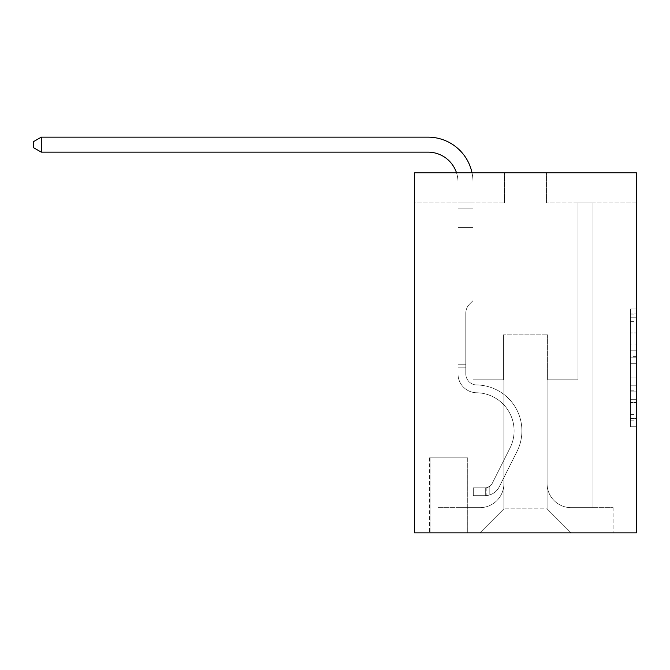 <?xml version="1.0" encoding="UTF-8"?>
<svg xmlns="http://www.w3.org/2000/svg" width="670" height="670" viewBox="0 0 670 670"><rect width="100%" height="100%" fill="white"/><g stroke="black" fill="none" stroke-linecap="round" stroke-linejoin="round"><path stroke-width="0.5" stroke-dasharray="3.35 2.51" d="M630.504 344.882L630.504 363.726L636.5 363.726L636.5 420.852L636.5 314.841L636.5 363.726L630.504 363.726L630.504 313.083L630.504 426.748L630.504 308.954L630.504 418.499L636.5 418.499L630.504 418.499L636.5 418.499L630.504 418.499L630.504 399.655L630.504 426.748L636.5 426.748L636.5 308.954L636.5 418.206L636.5 371.976L630.504 371.976L636.5 371.976L636.5 399.655L636.5 317.203L630.504 317.203L636.5 317.203L636.5 426.748L636.5 314.841L636.5 426.748L630.504 426.748L630.504 308.954L636.5 308.954L636.5 314.841L636.5 308.954L636.5 314.841L636.5 308.954L636.5 313.083L636.5 308.954L630.504 308.954L630.504 317.203L636.5 317.203L630.504 317.203L630.504 344.882L636.5 344.882M467.903 457.853L429.504 457.853L467.903 457.853L467.903 532.851L429.504 532.851L467.903 532.851M429.504 457.853L429.504 532.851M636.5 356.658L636.5 350.77L636.5 356.658L630.504 356.658L630.504 332.957L630.504 402.745L630.504 385.225L636.5 385.225L630.504 385.225L630.504 426.748L636.5 426.748L630.504 426.748L636.5 426.748L630.504 426.748L630.504 308.954L636.5 308.954L630.504 308.954L636.5 308.954L630.504 308.954L630.504 356.658L636.5 356.658M636.5 172.852L636.5 532.851L414.504 532.851L414.504 172.852L504.502 172.852L414.504 172.852L414.504 202.851L504.502 202.851L414.504 202.851L414.504 172.852L636.5 172.852L546.502 172.852L636.5 172.852L636.5 202.851L636.5 172.852M458.004 202.851L458.004 507.651L479.896 507.651A24.003 24.003 0 0 0 503.899 483.648L503.899 334.849L503.899 508.848L503.899 334.849L503.899 508.848L503.899 334.849L547.097 334.849L547.097 483.648A24.003 24.003 0 0 0 571.1 507.651L593 507.651L593 202.851L593 507.651L593 202.851L593 507.651L593 202.851L593 507.651L593 202.851L593 507.651L593 202.851L593 507.651L593 202.851L593 507.651L593 202.851L593 507.651L593 202.851L593 507.651L593 202.851L593 507.651L593 202.851L593 507.651L613.1 507.651L571.1 507.651L593 507.651L571.1 507.651L593 507.651L571.1 507.651L593 507.651L571.1 507.651L593 507.651L571.1 507.651L593 507.651L571.1 507.651L593 507.651L571.1 507.651L593 507.651L571.1 507.651L593 507.651L571.1 507.651L593 507.651L593 202.851L578.001 202.851L593 202.851L578.001 202.851L593 202.851L578.001 202.851L593 202.851L578.001 202.851L593 202.851L578.001 202.851L593 202.851L578.001 202.851L593 202.851L578.001 202.851L593 202.851L578.001 202.851L593 202.851L578.001 202.851L593 202.851L578.001 202.851L593 202.851L578.001 202.851L593 202.851L593 507.651L571.1 507.651A24.003 24.003 0 0 1 547.097 483.648A24.003 24.003 0 0 0 571.1 507.651A24.003 24.003 0 0 1 547.097 483.648A24.003 24.003 0 0 0 571.1 507.651A24.003 24.003 0 0 1 547.097 483.648A24.003 24.003 0 0 0 571.1 507.651A24.003 24.003 0 0 1 547.097 483.648A24.003 24.003 0 0 0 571.1 507.651A24.003 24.003 0 0 1 547.097 483.648A24.003 24.003 0 0 0 571.1 507.651A24.003 24.003 0 0 1 547.097 483.648A24.003 24.003 0 0 0 571.1 507.651A24.003 24.003 0 0 1 547.097 483.648A24.003 24.003 0 0 0 571.1 507.651A24.003 24.003 0 0 1 547.097 483.648A24.003 24.003 0 0 0 571.1 507.651A24.003 24.003 0 0 1 547.097 483.648A24.003 24.003 0 0 0 571.1 507.651A24.003 24.003 0 0 1 547.097 483.648L547.097 334.849L547.097 508.848L503.899 508.848L547.097 508.848L571.1 532.851L613.1 532.851L479.896 532.851L571.1 532.851L547.097 508.848L571.1 532.851L547.097 508.848L547.097 334.849L547.097 508.848L547.097 334.849L503.304 334.849L503.304 379.848L473.003 379.848L473.003 202.851L458.004 202.851L458.004 507.651L479.896 507.651A24.003 24.003 0 0 0 503.899 483.648L503.899 334.849L503.304 334.849L503.304 379.848L473.003 379.848L473.003 202.851L458.004 202.851L458.004 507.651L479.896 507.651L437.904 507.651L479.896 507.651L458.004 507.651L458.004 202.851L458.004 507.651L458.004 202.851L458.004 507.651L458.004 202.851L458.004 507.651L458.004 202.851L458.004 507.651L458.004 202.851L458.004 507.651L458.004 202.851L458.004 507.651L458.004 202.851L458.004 507.651L458.004 202.851L458.004 507.651L458.004 202.851L473.003 202.851L458.004 202.851L473.003 202.851L458.004 202.851L473.003 202.851L458.004 202.851L473.003 202.851L458.004 202.851L473.003 202.851L458.004 202.851L473.003 202.851L458.004 202.851L473.003 202.851L458.004 202.851L473.003 202.851L458.004 202.851L473.003 202.851L458.004 202.851L473.003 202.851L458.004 202.851L458.004 507.651L458.004 202.851M503.899 483.648L503.899 334.849L503.304 334.849L503.304 379.848L473.003 379.848L473.003 202.851L473.003 379.848L473.003 202.851L473.003 379.848L473.003 202.851L473.003 379.848L473.003 202.851L473.003 379.848L473.003 202.851L473.003 379.848L473.003 202.851L473.003 379.848L473.003 202.851L473.003 379.848L473.003 202.851L473.003 379.848L473.003 202.851L473.003 379.848L473.003 202.851L473.003 379.848L503.304 379.848L473.003 379.848L503.304 379.848L473.003 379.848L503.304 379.848L473.003 379.848L503.304 379.848L473.003 379.848L503.304 379.848L473.003 379.848L503.304 379.848L473.003 379.848L503.304 379.848L473.003 379.848L503.304 379.848L473.003 379.848L503.304 379.848L473.003 379.848L503.304 379.848L503.304 334.849L503.304 379.848L503.304 334.849L503.304 379.848L503.304 334.849L503.304 379.848L503.304 334.849L503.304 379.848L503.304 334.849L503.304 379.848L503.304 334.849L503.304 379.848L503.304 334.849L503.304 379.848L503.304 334.849L503.304 379.848L503.304 334.849L503.304 379.848L503.304 334.849L503.899 334.849L503.304 334.849L503.899 334.849L503.304 334.849L503.899 334.849L503.304 334.849L503.899 334.849L503.304 334.849L503.899 334.849L503.304 334.849L503.899 334.849L503.304 334.849L503.899 334.849L503.304 334.849L503.899 334.849L503.304 334.849L503.899 334.849L503.304 334.849L503.899 334.849L503.899 483.648A24.003 24.003 0 0 1 479.896 507.651A24.003 24.003 0 0 0 503.899 483.648A24.003 24.003 0 0 1 479.896 507.651A24.003 24.003 0 0 0 503.899 483.648A24.003 24.003 0 0 1 479.896 507.651A24.003 24.003 0 0 0 503.899 483.648A24.003 24.003 0 0 1 479.896 507.651A24.003 24.003 0 0 0 503.899 483.648A24.003 24.003 0 0 1 479.896 507.651A24.003 24.003 0 0 0 503.899 483.648A24.003 24.003 0 0 1 479.896 507.651A24.003 24.003 0 0 0 503.899 483.648A24.003 24.003 0 0 1 479.896 507.651A24.003 24.003 0 0 0 503.899 483.648A24.003 24.003 0 0 1 479.896 507.651A24.003 24.003 0 0 0 503.899 483.648A24.003 24.003 0 0 1 479.896 507.651A24.003 24.003 0 0 0 503.899 483.648M636.5 202.851L546.502 202.851L636.5 202.851M430.098 532.851L467.3 532.851L430.098 532.851L430.098 457.853L467.3 457.853L467.3 532.851L467.3 457.853L430.098 457.853L430.098 532.851M437.904 532.851L479.896 532.851L503.899 508.848L479.896 532.851L503.899 508.848L479.896 532.851L437.904 532.851L437.904 507.651L437.904 532.851M547.7 334.849L547.097 334.849L547.7 334.849L547.097 334.849L547.7 334.849L547.097 334.849L547.7 334.849L547.097 334.849L547.7 334.849L547.097 334.849L547.7 334.849L547.097 334.849L547.7 334.849L547.097 334.849L547.7 334.849L547.097 334.849L547.7 334.849L547.097 334.849L547.7 334.849L547.097 334.849L547.7 334.849L547.097 334.849L547.7 334.849L547.7 379.848L547.7 334.849M546.502 202.851L546.502 172.852L546.502 202.851M504.502 202.851L504.502 172.852L504.502 202.851M613.1 507.651L613.1 532.851L613.1 507.651M578.001 202.851L578.001 379.848L547.7 379.848L578.001 379.848L547.7 379.848L578.001 379.848L547.7 379.848L578.001 379.848L547.7 379.848L578.001 379.848L547.7 379.848L578.001 379.848L547.7 379.848L578.001 379.848L547.7 379.848L578.001 379.848L547.7 379.848L578.001 379.848L547.7 379.848L578.001 379.848L547.7 379.848L578.001 379.848L547.7 379.848L578.001 379.848L578.001 202.851M630.504 363.726L636.5 363.726L630.504 363.726M630.504 313.083L630.504 308.954L630.504 313.083L636.5 313.083L630.504 313.083M630.504 402.452L630.504 377.863L630.504 402.452L636.5 402.452L630.504 402.452M630.504 377.863L630.504 371.976L636.5 371.976L630.504 371.976L630.504 377.863L636.5 377.863L630.504 377.863M630.504 332.957L630.504 317.203L630.504 332.957L636.5 332.957L630.504 332.957M630.504 308.954L636.5 308.954L630.504 308.954L630.504 314.841L630.504 308.954L636.5 308.954M630.504 426.748L636.5 426.748L630.504 426.748L630.504 420.852L630.504 426.748M41.297 152.149L33.5 147.651L33.5 141.646L41.297 137.149L33.5 141.646L41.297 137.149L427.996 137.149A44.999 44.999 0 0 1 473.003 182.148L473.003 208.889L458.004 208.889L458.004 227.448L473.003 227.448L458.004 227.448L458.004 373.868L458.004 227.448L473.003 227.448L473.003 208.889L473.003 300.654L469.62 304.029A13.04 13.04 0 0 0 465.801 313.25L465.801 373.868L465.801 313.25A13.04 13.04 0 0 1 469.62 304.029L473.003 300.654L473.003 208.889L473.003 300.654L469.62 304.029A13.04 13.04 0 0 0 465.801 313.25L465.801 373.868L465.801 313.25A13.04 13.04 0 0 1 469.62 304.029L473.003 300.654L473.003 208.889L473.003 300.654L469.62 304.029A13.04 13.04 0 0 0 465.801 313.25L465.801 373.868L465.801 313.25A13.04 13.04 0 0 1 469.62 304.029L473.003 300.654L473.003 227.448L473.003 300.654L469.62 304.029A13.04 13.04 0 0 0 465.801 313.25L465.801 373.868L465.801 313.25A13.04 13.04 0 0 1 469.62 304.029L473.003 300.654L473.003 227.448L473.003 300.654L469.62 304.029A13.04 13.04 0 0 0 465.801 313.25L465.801 373.868L465.801 313.25A13.04 13.04 0 0 1 469.62 304.029L473.003 300.654L473.003 227.448L473.003 300.654L469.62 304.029A13.04 13.04 0 0 0 465.801 313.25L465.801 373.868A11.097 11.097 0 0 0 476.722 384.965A11.097 11.097 0 0 1 465.801 373.868A11.097 11.097 0 0 0 476.722 384.965A11.097 11.097 0 0 1 465.801 373.868L465.801 313.25A13.04 13.04 0 0 1 469.62 304.029L473.003 300.654L473.003 227.448L473.003 300.654L469.62 304.029L473.003 300.654L473.003 227.448L473.003 300.654L473.003 227.448L458.004 227.448L458.004 373.868L458.004 227.448L458.004 373.868L458.004 227.448L458.004 373.868L458.004 227.448L458.004 373.868L458.004 364.254L465.801 364.254L458.004 364.254L458.004 373.868A18.902 18.902 0 0 0 476.605 392.762A18.902 18.902 0 0 1 458.004 373.868A18.902 18.902 0 0 0 476.605 392.762A18.902 18.902 0 0 1 458.004 373.868L458.004 364.254L458.004 373.868A18.902 18.902 0 0 0 476.605 392.762A18.902 18.902 0 0 1 458.004 373.868L458.004 364.254L465.801 364.254L458.004 364.254L458.004 373.868A18.902 18.902 0 0 0 476.605 392.762A18.902 18.902 0 0 1 458.004 373.868A18.902 18.902 0 0 0 476.605 392.762A18.902 18.902 0 0 1 458.004 373.868L458.004 364.254L458.004 373.868A18.902 18.902 0 0 0 476.605 392.762A18.902 18.902 0 0 1 458.004 373.868L458.004 364.254L465.801 364.254L458.004 364.254L458.004 373.868A18.902 18.902 0 0 0 476.605 392.762A18.902 18.902 0 0 1 458.004 373.868A18.902 18.902 0 0 0 476.605 392.762A18.902 18.902 0 0 1 458.004 373.868L458.004 364.254L458.004 373.868A18.902 18.902 0 0 0 476.605 392.762A18.902 18.902 0 0 1 458.004 373.868L458.004 364.254L465.801 364.254L458.004 364.254L458.004 373.868A18.902 18.902 0 0 0 476.605 392.762A18.902 18.902 0 0 1 458.004 373.868A18.902 18.902 0 0 0 476.605 392.762A18.902 18.902 0 0 1 458.004 373.868L458.004 364.254L458.004 373.868A18.902 18.902 0 0 0 476.605 392.762A38.098 38.098 0 0 1 510.038 447.97A38.098 38.098 0 0 0 476.605 392.762A38.098 38.098 0 0 1 510.038 447.97A38.098 38.098 0 0 0 476.605 392.762A18.902 18.902 0 0 1 458.004 373.868A18.902 18.902 0 0 0 476.605 392.762A38.098 38.098 0 0 1 510.038 447.97A38.098 38.098 0 0 0 476.605 392.762A18.902 18.902 0 0 1 458.004 373.868A18.902 18.902 0 0 0 476.605 392.762A38.098 38.098 0 0 1 510.038 447.97A38.098 38.098 0 0 0 476.605 392.762A38.098 38.098 0 0 1 510.038 447.97A38.098 38.098 0 0 0 476.605 392.762A18.902 18.902 0 0 1 458.004 373.868L458.004 364.254L465.801 364.254L465.801 373.868A11.097 11.097 0 0 0 476.722 384.965A11.097 11.097 0 0 1 465.801 373.868L465.801 364.254L465.801 373.868A11.097 11.097 0 0 0 476.722 384.965A11.097 11.097 0 0 1 465.801 373.868A11.097 11.097 0 0 0 476.722 384.965A11.097 11.097 0 0 1 465.801 373.868L465.801 364.254L465.801 373.868A11.097 11.097 0 0 0 476.722 384.965A11.097 11.097 0 0 1 465.801 373.868L465.801 364.254L465.801 373.868A11.097 11.097 0 0 0 476.722 384.965A11.097 11.097 0 0 1 465.801 373.868A11.097 11.097 0 0 0 476.722 384.965A11.097 11.097 0 0 1 465.801 373.868L465.801 364.254L465.801 373.868A11.097 11.097 0 0 0 476.722 384.965A11.097 11.097 0 0 1 465.801 373.868L465.801 364.254L465.801 373.868A11.097 11.097 0 0 0 476.722 384.965A11.097 11.097 0 0 1 465.801 373.868A11.097 11.097 0 0 0 476.722 384.965A11.097 11.097 0 0 1 465.801 373.868L465.801 364.254L465.801 373.868A11.097 11.097 0 0 0 476.722 384.965A45.903 45.903 0 0 1 517.014 451.471A45.903 45.903 0 0 0 476.722 384.965A45.903 45.903 0 0 1 517.014 451.471A45.903 45.903 0 0 0 476.722 384.965A11.097 11.097 0 0 1 465.801 373.868A11.097 11.097 0 0 0 476.722 384.965A45.903 45.903 0 0 1 517.014 451.471A45.903 45.903 0 0 0 476.722 384.965A11.097 11.097 0 0 1 465.801 373.868A11.097 11.097 0 0 0 476.722 384.965A45.903 45.903 0 0 1 517.014 451.471A45.903 45.903 0 0 0 476.722 384.965A45.903 45.903 0 0 1 517.014 451.471A45.903 45.903 0 0 0 476.722 384.965A11.097 11.097 0 0 1 465.801 373.868L465.801 364.254L465.801 373.868A11.097 11.097 0 0 0 476.722 384.965A45.903 45.903 0 0 1 517.014 451.471A45.903 45.903 0 0 0 476.722 384.965A11.097 11.097 0 0 1 465.801 373.868A11.097 11.097 0 0 0 476.722 384.965A45.903 45.903 0 0 1 517.014 451.471A45.903 45.903 0 0 0 476.722 384.965A45.903 45.903 0 0 1 517.014 451.471A45.903 45.903 0 0 0 476.722 384.965A11.097 11.097 0 0 1 465.801 373.868A11.097 11.097 0 0 0 476.722 384.965A45.903 45.903 0 0 1 517.014 451.471A45.903 45.903 0 0 0 476.722 384.965A11.097 11.097 0 0 1 465.801 373.868L465.801 364.254L465.801 373.868A11.097 11.097 0 0 0 476.722 384.965A45.903 45.903 0 0 1 517.014 451.471A45.903 45.903 0 0 0 476.722 384.965A45.903 45.903 0 0 1 517.014 451.471A45.903 45.903 0 0 0 476.722 384.965A11.097 11.097 0 0 1 465.801 373.868A11.097 11.097 0 0 0 476.722 384.965A45.903 45.903 0 0 1 517.014 451.471L499.209 486.889L517.014 451.471A45.903 45.903 0 0 0 476.722 384.965A45.903 45.903 0 0 1 517.014 451.471L499.209 486.889L517.014 451.471A45.903 45.903 0 0 0 476.722 384.965A45.903 45.903 0 0 1 517.014 451.471L499.209 486.889L517.014 451.471A45.903 45.903 0 0 0 476.722 384.965A11.097 11.097 0 0 1 465.801 373.868A11.097 11.097 0 0 0 476.722 384.965A45.903 45.903 0 0 1 517.014 451.471L499.209 486.889L517.014 451.471A45.903 45.903 0 0 0 476.722 384.965A45.903 45.903 0 0 1 517.014 451.471L499.209 486.889L517.014 451.471A45.903 45.903 0 0 0 476.722 384.965A45.903 45.903 0 0 1 517.014 451.471L499.209 486.889L517.014 451.471A45.903 45.903 0 0 0 476.722 384.965A11.097 11.097 0 0 1 465.801 373.868L465.801 364.254L465.801 373.868A11.097 11.097 0 0 0 476.722 384.965A45.903 45.903 0 0 1 517.014 451.471L499.209 486.889A15.904 15.904 0 0 1 489.804 494.912C485.181 495.892 485.181 495.892 489.804 494.912C485.181 495.892 485.181 495.892 489.804 494.912A15.904 15.904 0 0 0 499.209 486.889L517.014 451.471A45.903 45.903 0 0 0 476.722 384.965A45.903 45.903 0 0 1 517.014 451.471L499.209 486.889A15.904 15.904 0 0 1 485.298 495.649A15.904 15.904 0 0 0 499.209 486.889A15.904 15.904 0 0 1 489.804 494.912C485.181 495.892 485.181 495.892 489.804 494.912C485.181 495.892 485.181 495.892 489.804 494.912A15.904 15.904 0 0 0 499.209 486.889L517.014 451.471L499.209 486.889A15.904 15.904 0 0 1 485.298 495.649A15.904 15.904 0 0 0 499.209 486.889A15.904 15.904 0 0 1 489.804 494.912C485.181 495.892 485.181 495.892 489.804 494.912C485.181 495.892 485.181 495.892 489.804 494.912A15.904 15.904 0 0 0 499.209 486.889L517.014 451.471L499.209 486.889A15.904 15.904 0 0 1 485.298 495.649A15.904 15.904 0 0 0 499.209 486.889A15.904 15.904 0 0 1 489.804 494.912C485.181 495.892 485.181 495.892 489.804 494.912C485.181 495.892 485.181 495.892 489.804 494.912A15.904 15.904 0 0 0 499.209 486.889L517.014 451.471A45.903 45.903 0 0 0 476.722 384.965A45.903 45.903 0 0 1 517.014 451.471L499.209 486.889A15.904 15.904 0 0 1 485.298 495.649A15.904 15.904 0 0 0 499.209 486.889A15.904 15.904 0 0 1 489.804 494.912C485.181 495.892 485.181 495.892 489.804 494.912C485.181 495.892 485.181 495.892 489.804 494.912A15.904 15.904 0 0 0 499.209 486.889L517.014 451.471L499.209 486.889A15.904 15.904 0 0 1 485.298 495.649A15.904 15.904 0 0 0 499.209 486.889A15.904 15.904 0 0 1 489.804 494.912C485.181 495.892 485.181 495.892 489.804 494.912C485.181 495.892 485.181 495.892 489.804 494.912A15.904 15.904 0 0 0 499.209 486.889L517.014 451.471L499.209 486.889A15.904 15.904 0 0 1 485.298 495.649A15.904 15.904 0 0 0 499.209 486.889A15.904 15.904 0 0 1 489.804 494.912C485.181 495.892 485.181 495.892 489.804 494.912C485.181 495.892 485.181 495.892 489.804 494.912A15.904 15.904 0 0 0 499.209 486.889L517.014 451.471A45.903 45.903 0 0 0 476.722 384.965A11.097 11.097 0 0 1 465.801 373.868A11.097 11.097 0 0 0 476.722 384.965A45.903 45.903 0 0 1 517.014 451.471L499.209 486.889A15.904 15.904 0 0 1 485.298 495.649A15.904 15.904 0 0 0 499.209 486.889A15.904 15.904 0 0 1 489.804 494.912C485.181 495.892 485.181 495.892 489.804 494.912C485.181 495.892 485.181 495.892 489.804 494.912A15.904 15.904 0 0 0 499.209 486.889L517.014 451.471L499.209 486.889A15.904 15.904 0 0 1 485.298 495.649A15.904 15.904 0 0 0 499.209 486.889A15.904 15.904 0 0 1 489.804 494.912C485.181 495.892 485.181 495.892 489.804 494.912C485.181 495.892 485.181 495.892 489.804 494.912A15.904 15.904 0 0 0 499.209 486.889L517.014 451.471L499.209 486.889A15.904 15.904 0 0 1 485.298 495.649A15.904 15.904 0 0 0 499.209 486.889A15.904 15.904 0 0 1 489.804 494.912C485.181 495.892 485.181 495.892 489.804 494.912C485.181 495.892 485.181 495.892 489.804 494.912A15.904 15.904 0 0 0 499.209 486.889L517.014 451.471A45.903 45.903 0 0 0 476.722 384.965A45.903 45.903 0 0 1 517.014 451.471L499.209 486.889A15.904 15.904 0 0 1 485.298 495.649A15.904 15.904 0 0 0 499.209 486.889A15.904 15.904 0 0 1 489.804 494.912C485.181 495.892 485.181 495.892 489.804 494.912C485.181 495.892 485.181 495.892 489.804 494.912A15.904 15.904 0 0 0 499.209 486.889L517.014 451.471L499.209 486.889A15.904 15.904 0 0 1 485.298 495.649L473.296 495.649L485.298 495.649A15.904 15.904 0 0 0 499.209 486.889L517.014 451.471A45.903 45.903 0 0 0 476.722 384.965A11.097 11.097 0 0 1 465.801 373.868L465.801 364.254L465.801 367.847L465.801 364.254L458.004 364.254L458.004 373.868A18.902 18.902 0 0 0 476.605 392.762A38.098 38.098 0 0 1 510.038 447.97A38.098 38.098 0 0 0 476.605 392.762A18.902 18.902 0 0 1 458.004 373.868A18.902 18.902 0 0 0 476.605 392.762A38.098 38.098 0 0 1 510.038 447.97A38.098 38.098 0 0 0 476.605 392.762A38.098 38.098 0 0 1 510.038 447.97A38.098 38.098 0 0 0 476.605 392.762A18.902 18.902 0 0 1 458.004 373.868A18.902 18.902 0 0 0 476.605 392.762A38.098 38.098 0 0 1 510.038 447.97A38.098 38.098 0 0 0 476.605 392.762A18.902 18.902 0 0 1 458.004 373.868L458.004 367.847L458.004 373.868A18.902 18.902 0 0 0 476.605 392.762A38.098 38.098 0 0 1 510.038 447.97A38.098 38.098 0 0 0 476.605 392.762A38.098 38.098 0 0 1 510.038 447.97A38.098 38.098 0 0 0 476.605 392.762A18.902 18.902 0 0 1 458.004 373.868A18.902 18.902 0 0 0 476.605 392.762A38.098 38.098 0 0 1 510.038 447.97L492.241 483.388L510.038 447.97A38.098 38.098 0 0 0 476.605 392.762A38.098 38.098 0 0 1 510.038 447.97L492.241 483.388L510.038 447.97A38.098 38.098 0 0 0 476.605 392.762A38.098 38.098 0 0 1 510.038 447.97L492.241 483.388L510.038 447.97A38.098 38.098 0 0 0 476.605 392.762A18.902 18.902 0 0 1 458.004 373.868A18.902 18.902 0 0 0 476.605 392.762A38.098 38.098 0 0 1 510.038 447.97L492.241 483.388L510.038 447.97A38.098 38.098 0 0 0 476.605 392.762A38.098 38.098 0 0 1 510.038 447.97L492.241 483.388L510.038 447.97A38.098 38.098 0 0 0 476.605 392.762A38.098 38.098 0 0 1 510.038 447.97L492.241 483.388L510.038 447.97A38.098 38.098 0 0 0 476.605 392.762A18.902 18.902 0 0 1 458.004 373.868A18.902 18.902 0 0 0 476.605 392.762A38.098 38.098 0 0 1 510.038 447.97L492.241 483.388A8.099 8.099 0 0 1 489.804 486.278C485.256 488.363 485.256 488.363 489.804 486.278C485.256 488.363 485.256 488.363 489.804 486.278A8.099 8.099 0 0 0 492.241 483.388L510.038 447.97A38.098 38.098 0 0 0 476.605 392.762A38.098 38.098 0 0 1 510.038 447.97L492.241 483.388A8.099 8.099 0 0 1 485.298 487.844A8.099 8.099 0 0 0 492.241 483.388A8.099 8.099 0 0 1 489.804 486.278C485.256 488.363 485.256 488.363 489.804 486.278C485.256 488.363 485.256 488.363 489.804 486.278A8.099 8.099 0 0 0 492.241 483.388L510.038 447.97L492.241 483.388A8.099 8.099 0 0 1 485.298 487.844A8.099 8.099 0 0 0 492.241 483.388A8.099 8.099 0 0 1 489.804 486.278C485.256 488.363 485.256 488.363 489.804 486.278C485.256 488.363 485.256 488.363 489.804 486.278A8.099 8.099 0 0 0 492.241 483.388L510.038 447.97L492.241 483.388A8.099 8.099 0 0 1 485.298 487.844A8.099 8.099 0 0 0 492.241 483.388A8.099 8.099 0 0 1 489.804 486.278C485.256 488.363 485.256 488.363 489.804 486.278C485.256 488.363 485.256 488.363 489.804 486.278A8.099 8.099 0 0 0 492.241 483.388L510.038 447.97A38.098 38.098 0 0 0 476.605 392.762A38.098 38.098 0 0 1 510.038 447.97L492.241 483.388A8.099 8.099 0 0 1 485.298 487.844A8.099 8.099 0 0 0 492.241 483.388A8.099 8.099 0 0 1 489.804 486.278C485.256 488.363 485.256 488.363 489.804 486.278C485.256 488.363 485.256 488.363 489.804 486.278A8.099 8.099 0 0 0 492.241 483.388L510.038 447.97L492.241 483.388A8.099 8.099 0 0 1 485.298 487.844A8.099 8.099 0 0 0 492.241 483.388A8.099 8.099 0 0 1 489.804 486.278C485.256 488.363 485.256 488.363 489.804 486.278C485.256 488.363 485.256 488.363 489.804 486.278A8.099 8.099 0 0 0 492.241 483.388L510.038 447.97L492.241 483.388A8.099 8.099 0 0 1 485.298 487.844A8.099 8.099 0 0 0 492.241 483.388A8.099 8.099 0 0 1 489.804 486.278C485.256 488.363 485.256 488.363 489.804 486.278C485.256 488.363 485.256 488.363 489.804 486.278A8.099 8.099 0 0 0 492.241 483.388L510.038 447.97A38.098 38.098 0 0 0 476.605 392.762A18.902 18.902 0 0 1 458.004 373.868A18.902 18.902 0 0 0 476.605 392.762A38.098 38.098 0 0 1 510.038 447.97L492.241 483.388A8.099 8.099 0 0 1 485.298 487.844A8.099 8.099 0 0 0 492.241 483.388A8.099 8.099 0 0 1 489.804 486.278C485.256 488.363 485.256 488.363 489.804 486.278C485.256 488.363 485.256 488.363 489.804 486.278A8.099 8.099 0 0 0 492.241 483.388L510.038 447.97L492.241 483.388A8.099 8.099 0 0 1 485.298 487.844A8.099 8.099 0 0 0 492.241 483.388A8.099 8.099 0 0 1 489.804 486.278C485.256 488.363 485.256 488.363 489.804 486.278C485.256 488.363 485.256 488.363 489.804 486.278A8.099 8.099 0 0 0 492.241 483.388L510.038 447.97L492.241 483.388A8.099 8.099 0 0 1 485.298 487.844A8.099 8.099 0 0 0 492.241 483.388A8.099 8.099 0 0 1 489.804 486.278C485.256 488.363 485.256 488.363 489.804 486.278C485.256 488.363 485.256 488.363 489.804 486.278A8.099 8.099 0 0 0 492.241 483.388L510.038 447.97A38.098 38.098 0 0 0 476.605 392.762A38.098 38.098 0 0 1 510.038 447.97L492.241 483.388A8.099 8.099 0 0 1 485.298 487.844A8.099 8.099 0 0 0 492.241 483.388A8.099 8.099 0 0 1 489.804 486.278A8.099 8.099 0 0 0 492.241 483.388L510.038 447.97L492.241 483.388A8.099 8.099 0 0 1 485.298 487.844L473.296 487.852L473.296 495.649L473.296 487.852L485.298 487.844L485.298 495.649L473.296 495.649L485.298 495.649L485.298 487.844L473.296 487.852L473.296 495.649L473.296 487.852L485.298 487.844L485.298 495.649L473.296 495.649L485.298 495.649L485.298 487.844L473.296 487.852L473.296 495.649L473.296 487.852L485.298 487.844L485.298 495.649L473.296 495.649L485.298 495.649L485.298 487.844L473.296 487.852L473.296 495.649L473.296 487.852L485.298 487.844L485.298 495.649L473.296 495.649L485.298 495.649L485.298 487.844L473.296 487.852L473.296 495.649L473.296 487.852L485.298 487.844L485.298 495.649L473.296 495.649L485.298 495.649L485.298 487.844L473.296 487.852L473.296 495.649L473.296 487.852L485.298 487.844L485.298 495.649L473.296 495.649L485.298 495.649L485.298 487.844L473.296 487.852L473.296 495.649L473.296 487.852L485.298 487.844L485.298 495.649L473.296 495.649L485.298 495.649L485.298 487.844L473.296 487.852L473.296 495.649L473.296 487.852L485.298 487.844L485.298 495.649L473.296 495.649L485.298 495.649L485.298 487.844L473.296 487.852L473.296 495.649L473.296 487.852L485.298 487.844L485.298 495.649L473.296 495.649L485.298 495.649L485.298 487.844L473.296 487.852L473.296 495.649L473.296 487.852L485.298 487.844L485.298 495.649L473.296 495.649L485.298 495.649L485.298 487.844L473.296 487.852L485.298 487.844L485.298 495.649L485.298 487.844A8.099 8.099 0 0 0 492.241 483.388L510.038 447.97A38.098 38.098 0 0 0 476.605 392.762A18.902 18.902 0 0 1 458.004 373.868L458.004 182.148A29.999 29.999 0 0 0 427.996 152.149L41.297 152.149L41.297 137.149L427.996 137.149A44.999 44.999 0 0 1 473.003 182.148L473.003 227.448L458.004 227.448L458.004 182.148A29.999 29.999 0 0 0 456.521 172.852A29.999 29.999 0 0 1 458.004 182.148A29.999 29.999 0 0 0 427.996 152.149L41.297 152.149L33.5 147.651L33.5 141.646L33.5 147.651L41.297 152.149L41.297 137.149L41.297 152.149L33.5 147.651L33.5 141.646L41.297 137.149L33.5 141.646L33.5 147.651L41.297 152.149L41.297 137.149L427.996 137.149A44.999 44.999 0 0 1 473.003 182.148L473.003 208.889L458.004 208.889L458.004 227.448L458.004 208.889L473.003 208.889L473.003 300.654L469.62 304.029A13.04 13.04 0 0 0 465.801 313.25A13.04 13.04 0 0 1 469.62 304.029L473.003 300.654L473.003 227.448L458.004 227.448L458.004 182.148A29.999 29.999 0 0 0 427.996 152.149L41.297 152.149L33.5 147.651L33.5 141.646L41.297 137.149L41.297 152.149L41.297 137.149L33.5 141.646L33.5 147.651L41.297 152.149L33.5 147.651L33.5 141.646L41.297 137.149L427.996 137.149A44.999 44.999 0 0 1 473.003 182.148L473.003 208.889L458.004 208.889L458.004 182.148A29.999 29.999 0 0 0 456.521 172.852A29.999 29.999 0 0 1 458.004 182.148A29.999 29.999 0 0 0 427.996 152.149L41.297 152.149L41.297 137.149L41.297 152.149L33.5 147.651L41.297 152.149L41.297 137.149L33.5 141.646L33.5 147.651L33.5 141.646L41.297 137.149L427.996 137.149A44.999 44.999 0 0 1 473.003 182.148L473.003 227.448L473.003 208.889L458.004 208.889L458.004 227.448L458.004 208.889L473.003 208.889L473.003 227.448L458.004 227.448L458.004 182.148A29.999 29.999 0 0 0 427.996 152.149L41.297 152.149L33.5 147.651L41.297 152.149L41.297 137.149L41.297 152.149L33.5 147.651L33.5 141.646L33.5 147.651L41.297 152.149L41.297 137.149L33.5 141.646L41.297 137.149L427.996 137.149A44.999 44.999 0 0 1 473.003 182.148L473.003 208.889L458.004 208.889L458.004 182.148A29.999 29.999 0 0 0 456.521 172.852A29.999 29.999 0 0 1 458.004 182.148A29.999 29.999 0 0 0 427.996 152.149L41.297 152.149L33.5 147.651L33.5 141.646L33.5 147.651L41.297 152.149L41.297 137.149L41.297 152.149L33.5 147.651L33.5 141.646L41.297 137.149L33.5 141.646L33.5 147.651L41.297 152.149L41.297 137.149L427.996 137.149A44.999 44.999 0 0 1 473.003 182.148L473.003 300.654L469.62 304.029A13.04 13.04 0 0 0 465.801 313.25A13.04 13.04 0 0 1 469.62 304.029L473.003 300.654L473.003 227.448L458.004 227.448L458.004 208.889L458.004 227.448L458.004 208.889L473.003 208.889L458.004 208.889L458.004 182.148A29.999 29.999 0 0 0 427.996 152.149L41.297 152.149L33.5 147.651L33.5 141.646L41.297 137.149L41.297 152.149L41.297 137.149L33.5 141.646L33.5 147.651L41.297 152.149L427.996 152.149L41.297 152.149L427.996 152.149L41.297 152.149L427.996 152.149L41.297 152.149L427.996 152.149L41.297 152.149L41.297 137.149L427.996 137.149A44.999 44.999 0 0 1 473.003 182.148L473.003 227.448L473.003 208.889L458.004 208.889L458.004 182.148A29.999 29.999 0 0 0 456.521 172.852A29.999 29.999 0 0 1 458.004 182.148A29.999 29.999 0 0 0 427.996 152.149L41.297 152.149L41.297 137.149L33.5 141.646L41.297 137.149L427.996 137.149A44.999 44.999 0 0 1 473.003 182.148L473.003 227.448L458.004 227.448L458.004 208.889L458.004 227.448L458.004 208.889L473.003 208.889L458.004 208.889L458.004 182.148A29.999 29.999 0 0 0 427.996 152.149L41.297 152.149L427.996 152.149L41.297 152.149L41.297 137.149L33.5 141.646L33.5 147.651L33.5 141.646L41.297 137.149L427.996 137.149A44.999 44.999 0 0 1 473.003 182.148L473.003 300.654L469.62 304.029A13.04 13.04 0 0 0 465.801 313.25A13.04 13.04 0 0 1 469.62 304.029L473.003 300.654L473.003 227.448L458.004 227.448L458.004 182.148A29.999 29.999 0 0 0 456.521 172.852A29.999 29.999 0 0 1 458.004 182.148A29.999 29.999 0 0 0 427.996 152.149L41.297 152.149L41.297 137.149L33.5 141.646L33.5 147.651L41.297 152.149L427.996 152.149A29.999 29.999 0 0 1 458.004 182.148A29.999 29.999 0 0 0 456.521 172.852M458.004 208.889L473.003 208.889L458.004 208.889L458.004 182.148L458.004 373.868L458.004 227.448L473.003 227.448L458.004 227.448L458.004 373.868L458.004 227.448L473.003 227.448L473.003 208.889L458.004 208.889L473.003 208.889L458.004 208.889L458.004 182.148L458.004 227.448L473.003 227.448L473.003 182.148L473.003 208.889L473.003 182.148L473.003 208.889L458.004 208.889L458.004 182.148L458.004 373.868L458.004 227.448L473.003 227.448L458.004 227.448L458.004 373.868L458.004 227.448L473.003 227.448L473.003 182.148L473.003 208.889L458.004 208.889L458.004 182.148L458.004 227.448L473.003 227.448L473.003 182.148L473.003 208.889L458.004 208.889L458.004 182.148L458.004 373.868L458.004 227.448L473.003 227.448L458.004 227.448L458.004 373.868L458.004 227.448L473.003 227.448L473.003 182.148L473.003 208.889L458.004 208.889L458.004 182.148L458.004 227.448L473.003 227.448L473.003 182.148L473.003 208.889L458.004 208.889M41.297 137.149L427.996 137.149A44.999 44.999 0 0 1 473.003 182.148A44.999 44.999 0 0 0 427.996 137.149A44.999 44.999 0 0 1 473.003 182.148A44.999 44.999 0 0 0 427.996 137.149A44.999 44.999 0 0 1 473.003 182.148A44.999 44.999 0 0 0 427.996 137.149A44.999 44.999 0 0 1 473.003 182.148A44.999 44.999 0 0 0 427.996 137.149A44.999 44.999 0 0 1 473.003 182.148A44.999 44.999 0 0 0 427.996 137.149A44.999 44.999 0 0 1 473.003 182.148A44.999 44.999 0 0 0 472.032 172.852M465.801 373.868L465.801 313.25A13.04 13.04 0 0 1 469.62 304.029A13.04 13.04 0 0 0 465.801 313.25A13.04 13.04 0 0 1 469.62 304.029A13.04 13.04 0 0 0 465.801 313.25L465.801 373.868M458.004 367.847L458.004 364.254L458.004 367.847L465.801 367.847L458.004 367.847M465.801 364.254L458.004 364.254M473.003 300.654L469.62 304.029L473.003 300.654M489.804 486.278C485.256 488.363 485.256 488.363 489.804 486.278C485.256 488.363 485.256 488.363 489.804 486.278L489.804 494.912L489.804 486.278M473.296 495.649L473.296 487.852L473.296 495.649M630.504 399.655L636.5 399.655L630.504 399.655M630.504 390.819L636.5 390.819M630.504 336.047L636.5 336.047L630.504 336.047M630.504 314.841L636.5 314.841M630.504 420.852L636.5 420.852M630.504 414.378L636.5 414.378M630.504 321.324L636.5 321.324M630.504 357.839L636.5 357.839L630.504 357.839M630.504 391.113L636.5 391.113L630.504 391.113M630.504 402.745L636.5 402.745L630.504 402.745M630.504 350.77L636.5 350.77L630.504 350.77M630.504 418.206L636.5 418.206M630.504 418.499L636.5 418.499M630.504 317.203L636.5 317.203M486.202 487.76L486.202 495.607"/><path stroke-width="1" d="M636.5 172.852L636.5 532.851L414.504 532.851L414.504 172.852L636.5 172.852M456.521 172.852A29.999 29.999 0 0 0 427.996 152.149A29.999 29.999 0 0 1 456.521 172.852A29.999 29.999 0 0 0 427.996 152.149A29.999 29.999 0 0 1 456.521 172.852A29.999 29.999 0 0 0 427.996 152.149A29.999 29.999 0 0 1 456.521 172.852A29.999 29.999 0 0 0 427.996 152.149A29.999 29.999 0 0 1 456.521 172.852A29.999 29.999 0 0 0 427.996 152.149A29.999 29.999 0 0 1 456.521 172.852A29.999 29.999 0 0 0 427.996 152.149L41.297 152.149L33.5 147.651L33.5 141.646L41.297 137.149L427.996 137.149A44.999 44.999 0 0 1 472.032 172.852M41.297 137.149L427.996 137.149L41.297 137.149L427.996 137.149L41.297 137.149L427.996 137.149L41.297 137.149L427.996 137.149L41.297 137.149L427.996 137.149L41.297 137.149L41.297 152.149"/></g></svg>
